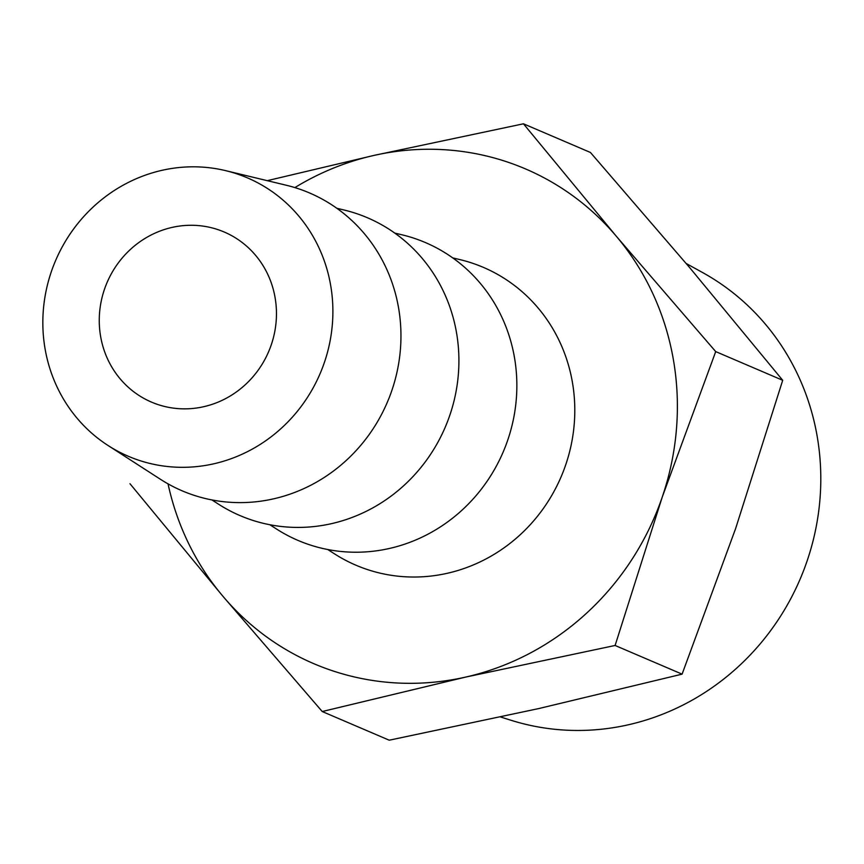 <?xml version="1.0" encoding="UTF-8"?>
<svg xmlns="http://www.w3.org/2000/svg" width="864" height="864" viewBox="0 0 864 864"><rect width="100%" height="100%" fill="white"/><g stroke="black" fill="none" stroke-linecap="round" stroke-linejoin="round"><path stroke-width="1.3" d="M138.834 460.264A151.405 143.824 113.2 0 1 107.968 445.446A151.405 143.824 113.2 0 1 55.642 260.464A151.405 143.824 113.2 0 1 225.612 170.64A151.405 143.824 113.2 0 1 326.236 356.702A151.405 143.824 113.2 0 1 138.834 460.264M157.907 404.546A92.491 87.869 -66.8 0 0 270.011 348.278A92.491 87.869 -66.8 0 0 224.262 232.038A92.491 87.869 -66.8 0 0 107.082 282.485A92.491 87.869 -66.8 0 0 151.459 402.095A92.491 87.869 -66.8 0 0 157.907 404.546M225.612 170.64L286.189 185.22A161.978 153.878 113.2 0 1 298.264 188.676A161.978 153.878 113.2 0 1 391.824 390.56A161.978 153.878 113.2 0 1 193.352 495.072A161.978 153.878 113.2 0 1 160.326 479.218L107.968 445.446M336.798 208.256L344.131 210.028A161.978 153.878 113.2 0 1 356.206 213.484A161.978 153.878 113.2 0 1 442.498 433.253A161.978 153.878 113.2 0 1 218.268 504.025L211.928 499.932M394.74 233.064L402.084 234.824A161.978 153.878 113.2 0 1 414.148 238.28A161.978 153.878 113.2 0 1 500.44 458.06A161.978 153.878 113.2 0 1 276.221 528.833L269.881 524.74M682.096 674.147L735.61 528.595L782.708 380.29L715.716 351.605L662.213 497.167L615.103 645.473L682.096 674.147L538.866 708.545L389.221 740.2L322.229 711.526L222.901 596.246L129.967 483.71M615.103 645.473L465.469 677.128L322.229 711.526M782.708 380.29L689.785 267.754L590.447 152.474L523.454 123.8L616.388 236.336L715.716 351.605M267.278 180.662L373.81 155.455L523.454 123.8M168.037 483.862A269.071 255.614 113.2 0 0 222.901 596.246A269.071 255.614 -66.8 0 0 465.469 677.128A269.071 255.614 -66.8 0 0 662.213 497.167A269.071 255.614 -66.8 0 0 616.388 236.336A269.071 255.614 -66.8 0 0 373.81 155.455A269.071 255.614 -66.8 0 0 294.872 187.585M327.823 549.547L334.163 553.64A161.978 153.878 -66.8 0 0 367.189 569.484A161.978 153.878 -66.8 0 0 567.68 458.698A161.978 153.878 -66.8 0 0 460.026 259.632L452.693 257.872M500.645 717.012L510.851 720.22A244.609 232.362 -66.8 0 0 807.008 561.244A244.609 232.362 -66.8 0 0 702.518 272.506L686.178 263.488"/></g></svg>
